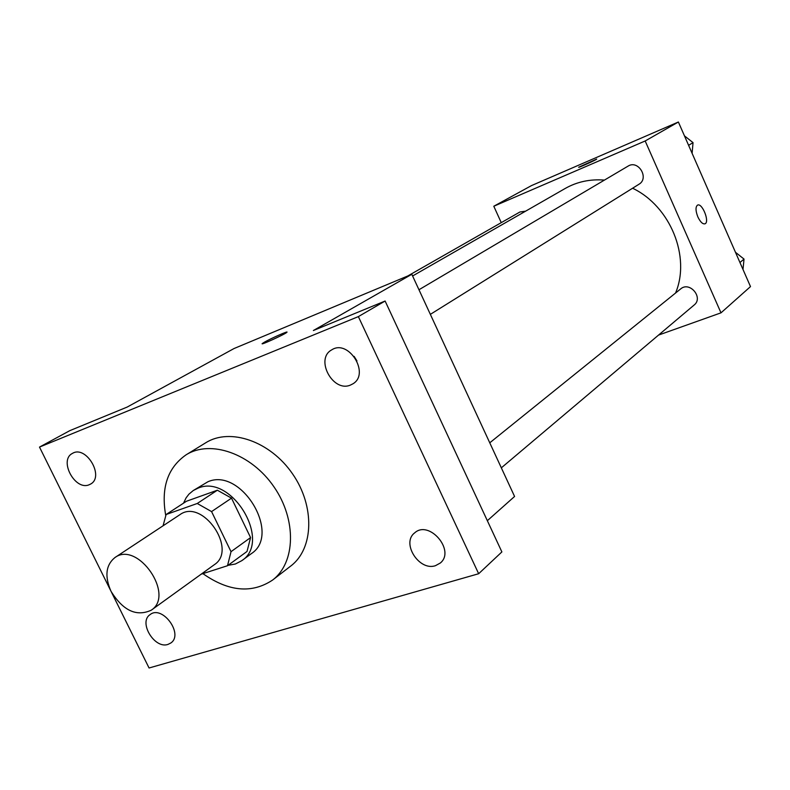 <?xml version="1.0" encoding="UTF-8"?>
<svg xmlns="http://www.w3.org/2000/svg" width="790" height="790" viewBox="0 0 790 790"><rect width="100%" height="100%" fill="white"/><g stroke="black" fill="none" stroke-linecap="round" stroke-linejoin="round"><path stroke-width="1.19" d="M111.005 591.285C104.497 576.315 105.791 565.087 114.896 557.582C137.657 540.488 175.281 594.989 151.226 610.216C136.423 616.951 123.013 610.64 111.005 591.285M114.896 557.582L179.883 514.695C202.299 497.947 237.978 549.643 214.367 564.662L151.226 610.216M201.164 574.192L227.51 565.719L231.026 551.677L211.572 511.594L197.243 503.487L166.117 514.517L163.076 525.785M197.243 503.487L217.359 490.215L186.47 501.245L166.117 514.517M217.359 490.215L231.51 498.144L211.572 511.594M227.51 565.719L247.023 551.46L250.578 537.585L231.51 498.144M228.024 565.344L235.361 564.011L241.75 560.693C272.313 541.328 231.628 473.487 198.093 488.131L193.303 490.501L188.948 494.145L186.124 497.809L183.507 503.181M193.303 490.501L207.997 481.712C241.404 467.097 281.734 534.376 251.269 553.691L241.75 560.693M250.578 537.585L231.026 551.677M165.712 515.366C160.854 487.884 167.648 467.7 186.085 454.833C210.495 439.368 251.24 453.588 273.873 486.709C296.813 519.613 295.657 562.747 272.55 580.087C251.832 593.804 228.616 591.651 202.892 573.639M186.085 454.833L205.746 442.765C229.999 427.41 270.269 441.264 292.527 473.832C315.091 506.193 313.758 548.754 290.799 565.995L272.55 580.087M435.507 565.66C419.174 571.466 401.043 542.997 414.641 532.894C429.059 519.484 455.702 550.679 440.316 563.013L435.507 565.66M168.003 644.403C154.544 649.271 138.201 622.145 150.08 614.61C162.266 604.666 183.932 634.173 170.877 642.961L168.003 644.403M89.191 484.744C75.09 491.064 58.539 460.224 72.413 453.421C85.992 444.79 104.853 476.706 90.564 484.082L89.191 484.744M350.474 385.056C332.906 392.828 314.716 358.927 331.662 349.901C348.499 338.604 370.431 373.788 352.853 383.851L350.474 385.056M111.518 592.293L149.063 667.994L478.661 573.728L358.364 316.612L39.5 447.081L110.521 590.278M487.341 520.699L514.576 496.466L411.817 274.288L234.047 348.528L127.15 407.077L69.856 430.629L39.5 447.081M478.661 573.728L501.877 551.924L385.115 301.029L358.364 316.612M385.115 301.029L313.373 330.516L411.817 274.288M262.28 343.561L264.719 342.011C271.602 338.1 288.913 330.506 286.898 332.274C285.595 333.973 259.653 345.862 262.27 343.551L264.709 342.001C271.089 338.416 287.096 331.296 286.987 332.116M354.118 356.369L356.942 360.902M412.597 275.977L565.245 188.445C577.065 181.749 590.13 178.965 604.439 180.09M632.593 188.227C670.404 206.289 690.865 256.898 675.539 293.06M418.967 289.742L628.04 166.137C638.31 159.442 649.587 178.264 638.913 184.287L430.353 314.361M407.916 275.907L519.919 211.997L525.646 211.147M489.76 442.815L680.674 288.913C689.7 280.954 703.693 297.642 694.153 305.009L501.334 467.838M658.524 335.088L720.994 312.84L645.173 140.976L493.799 206.239L501.255 222.652M720.994 312.84L750.5 286.592L678.383 122.006L645.173 140.976M678.383 122.006L531.522 185.581L493.799 206.239M578.705 167.243L596.687 159.106C596.42 159.787 577.51 168.339 578.705 167.233L596.697 159.067M697.866 216.934C695.516 210.821 695.407 206.881 697.54 205.114C702.172 202.517 709.973 222.069 705.006 223.807C702.705 224.311 700.335 222.02 697.866 216.934M697.61 205.084C702.28 202.734 709.924 222.099 704.996 223.807L704.917 223.837M742.995 269.469L744.022 259.09L735.46 252.277M744.022 259.09L739.944 262.507M692.119 153.349L693.028 142.615L684.456 135.87M693.028 142.615L688.604 145.321"/></g></svg>
